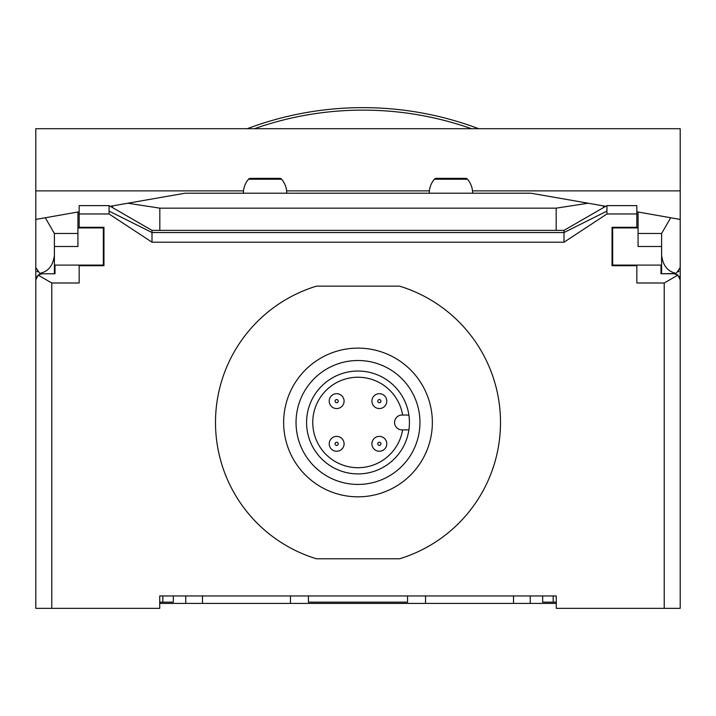 <?xml version="1.0" encoding="UTF-8"?>
<svg xmlns="http://www.w3.org/2000/svg" width="716" height="716" viewBox="0 0 716 716"><rect width="100%" height="100%" fill="white"/><g stroke="black" fill="none" stroke-linecap="round" stroke-linejoin="round"><path stroke-width="1.07" d="M79.172 213.968L79.172 205.608L109.065 205.608L109.065 213.968L79.172 213.968L79.172 227.294L103.954 227.294L103.954 265.708L79.172 265.708L79.172 282.99L51.776 282.99L51.776 608.358L159.722 608.358L159.722 595.963L556.278 595.963L556.278 608.358L664.224 608.358L664.224 282.99L636.828 282.99L636.828 265.09L636.828 265.708L612.046 265.708L612.046 227.294L636.828 227.294L636.828 213.968L606.935 213.968L564.002 242.205L151.998 242.205L151.998 230.391L564.002 230.391L564.002 242.205M109.065 213.968L151.998 242.205M612.663 256.418L612.046 256.418M103.337 256.418L103.954 256.418M636.828 227.912L636.828 227.294L636.828 227.912M636.828 213.968L636.828 205.608L606.935 205.608L606.935 211.086L564.002 232.548L151.998 232.548L109.065 211.086M606.935 213.968L606.935 211.086M680.057 278.64L680.2 279.956L677.864 275.114L674.007 273.763L660.993 273.763L675.761 273.512M677.864 275.114L664.224 282.99M660.993 265.09L660.993 273.763L661.611 273.763L661.611 255.173C662.873 265.627 667.751 271.677 676.253 273.342L680.2 267.569L680.2 327.176M79.172 265.708L79.172 265.09L79.172 265.708M79.172 227.294L79.172 227.912L79.172 227.294M79.172 211.784L35.8 219.436L35.8 267.569L39.747 273.342C48.249 271.677 53.127 265.627 54.389 255.173L54.389 273.763L41.993 273.763L55.007 273.763L41.993 273.763L38.136 275.114L35.8 279.956L35.8 608.358L51.776 608.358M55.007 273.763L55.007 265.09M51.776 282.99L38.136 275.114M159.722 595.963L296.039 595.963M419.961 595.963L556.278 595.963M680.2 279.956L680.2 608.358L664.224 608.358M674.776 273.807L675.671 273.995M677.112 274.595L678.025 275.248M679.126 276.465L679.779 277.727M35.8 279.956L35.943 278.64M36.221 277.727L36.874 276.465M37.975 275.248L38.888 274.595M40.329 273.995L41.224 273.807M553.182 595.963L553.182 602.156L542.656 602.156L542.656 595.963M556.278 602.156L553.182 602.156M162.818 595.963L162.818 602.156L159.722 602.156M173.344 595.963L173.344 602.156L162.818 602.156M407.565 595.963L407.565 602.156L308.435 602.156L308.435 595.963M680.2 595.963L680.2 554.945M35.8 267.569L35.8 327.176M35.8 554.945L35.8 595.963M556.278 603.4L530.252 603.4L530.252 595.963M530.252 603.4L159.722 603.4M513.524 603.4L513.524 595.963M425.537 603.4L425.537 595.963M290.463 603.4L290.463 595.963M202.476 603.4L202.476 595.963M185.748 603.4L185.748 595.963M556.171 208.159L159.829 208.159L127.833 203.21L185.05 193.213L530.95 193.213L588.167 203.21L556.171 208.159L556.171 230.391M678.464 271.874L678.965 271.283M674.007 273.763L676.253 273.342M661.611 233.47L638.063 233.47L638.063 246.501L661.611 246.501L661.611 233.47L670.686 217.754L680.2 219.436L680.2 267.569M661.611 246.501L661.611 255.173M39.747 273.342L40.239 273.512M37.536 271.874L37.035 271.283M127.833 203.21L110.273 206.306M112.609 205.895L112.609 207.649M159.829 208.159L159.829 230.391M45.314 217.754L54.389 233.47L54.389 246.501L77.937 246.501L77.937 212.008M638.063 233.47L638.063 212.008L636.828 211.784M670.686 217.754L638.063 212.008M77.937 233.47L54.389 233.47M661.611 265.09L612.663 265.09L612.663 227.912L638.063 227.912M77.937 227.912L103.337 227.912L103.337 265.09L54.389 265.09M54.389 246.501L54.389 255.173M605.727 206.306L603.391 205.895L603.391 207.649M603.391 205.895L588.167 203.21M252.13 179.072A2.479 2.479 0 0 0 248.488 179.224A21.686 21.686 0 0 0 243.368 193.213M277.978 179.072A2.479 2.479 0 0 1 281.63 179.224A21.686 21.686 0 0 1 286.74 193.213M438.022 179.072A2.479 2.479 0 0 0 434.37 179.224A21.686 21.686 0 0 0 429.26 193.213M463.87 179.072A2.479 2.479 0 0 1 467.512 179.224A21.686 21.686 0 0 1 472.632 193.213M478.682 128.71A328.393 328.393 0 0 0 247.226 128.71M471.45 128.71A325.914 325.914 0 0 0 254.466 128.71M680.2 219.436L680.2 128.71L35.8 128.71L35.8 190.877L243.494 190.877M680.2 190.877L472.506 190.877M429.385 190.877L286.615 190.877M35.8 219.436L35.8 190.877M419.961 422.467A61.961 61.961 0 0 1 358 484.437A61.961 61.961 0 0 1 296.039 422.467A61.961 61.961 0 0 1 358 360.506A61.961 61.961 0 0 1 419.961 422.467M306.573 422.467A51.427 51.427 0 0 1 358 371.04A51.427 51.427 0 0 1 409.427 422.467A51.427 51.427 0 0 1 358 473.903A51.427 51.427 0 0 1 306.573 422.467M283.643 422.467A74.357 74.357 0 0 0 358 496.823A74.357 74.357 0 0 0 432.357 422.467A74.357 74.357 0 0 0 358 348.119A74.357 74.357 0 0 0 283.643 422.467A74.357 74.357 0 0 0 358 496.823A74.357 74.357 0 0 0 432.357 422.467A74.357 74.357 0 0 0 358 348.119A74.357 74.357 0 0 0 283.643 422.467M399.564 286.158L316.436 286.158A142.511 142.511 0 0 0 316.436 558.784L399.564 558.784A142.511 142.511 0 0 0 399.564 286.158M408.89 429.904L401.989 429.904A7.437 7.437 0 0 1 394.561 422.467A7.437 7.437 0 0 1 401.989 415.038L408.89 415.038M379.346 393.693A7.437 7.437 0 0 1 386.783 401.121A7.437 7.437 0 0 1 379.346 408.559A7.437 7.437 0 0 1 371.908 401.121A7.437 7.437 0 0 1 379.346 393.693M379.346 436.384A7.437 7.437 0 0 1 386.783 443.813A7.437 7.437 0 0 1 379.346 451.25A7.437 7.437 0 0 1 371.908 443.813A7.437 7.437 0 0 1 379.346 436.384M336.654 436.384A7.437 7.437 0 0 1 344.092 443.813A7.437 7.437 0 0 1 336.654 451.25A7.437 7.437 0 0 1 329.217 443.813A7.437 7.437 0 0 1 336.654 436.384M336.654 393.693A7.437 7.437 0 0 1 344.092 401.121A7.437 7.437 0 0 1 336.654 408.559A7.437 7.437 0 0 1 329.217 401.121A7.437 7.437 0 0 1 336.654 393.693M612.663 246.501L612.046 246.501M103.337 246.501L103.954 246.501M54.389 267.569L55.007 267.569M660.993 267.569L661.611 267.569M281.63 179.224L248.488 179.224M467.512 179.224L434.37 179.224M402.616 415.038A45.233 45.233 0 0 0 333.262 384.599A45.233 45.233 0 0 0 333.262 460.343A45.233 45.233 0 0 0 402.616 429.904M379.346 399.546A1.575 1.575 0 0 0 377.771 401.121A1.575 1.575 0 0 0 379.346 402.705A1.575 1.575 0 0 0 380.921 401.121A1.575 1.575 0 0 0 379.346 399.546M379.346 442.237A1.575 1.575 0 0 0 377.771 443.813A1.575 1.575 0 0 0 379.346 445.397A1.575 1.575 0 0 0 380.921 443.813A1.575 1.575 0 0 0 379.346 442.237M336.654 442.237A1.575 1.575 0 0 0 335.079 443.813A1.575 1.575 0 0 0 336.654 445.397A1.575 1.575 0 0 0 338.229 443.813A1.575 1.575 0 0 0 336.654 442.237M336.654 399.546A1.575 1.575 0 0 0 335.079 401.121A1.575 1.575 0 0 0 336.654 402.705A1.575 1.575 0 0 0 338.229 401.121A1.575 1.575 0 0 0 336.654 399.546M564.002 230.391L606.935 205.608M109.065 205.608L151.998 230.391M279.732 178.347L250.385 178.347M465.615 178.347L436.268 178.347L465.615 178.347"/></g></svg>
